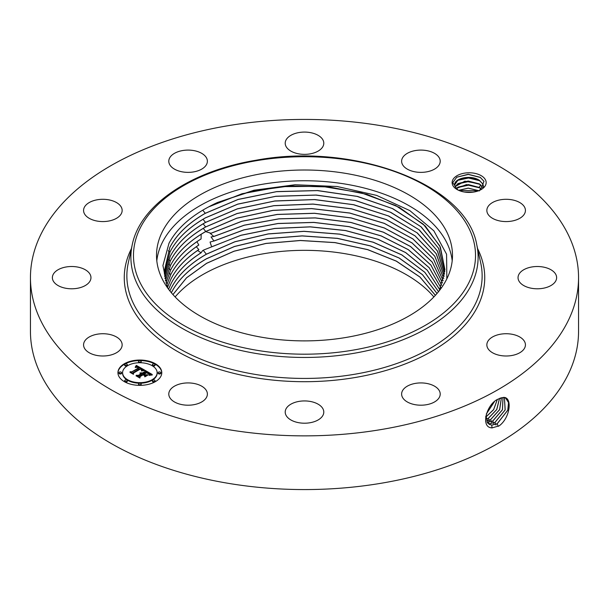 <?xml version="1.0" encoding="UTF-8"?>
<svg xmlns="http://www.w3.org/2000/svg" width="609" height="609" viewBox="0 0 609 609"><rect width="100%" height="100%" fill="white"/><g stroke="black" fill="none" stroke-linecap="round" stroke-linejoin="round"><path stroke-width="0.91" d="M439.789 289.724L427.32 270.251L405.655 252.552L378.075 239.307L345.577 230.529L310.316 226.83L274.72 228.436L241.012 235.241L203.87 249.949L202.523 250.71L201.107 252.804L197.582 250.505M211.635 246.736L210.052 242.062L213.942 240.981L211.049 236.962L213.759 236.467L209.823 232.965L211.057 233.277L205.636 231.603M201.16 234.282L201.084 238.888C186.849 247.916 176.709 258.262 170.649 269.932L165.983 282.979L170.657 269.993C176.701 258.338 186.826 248 201.023 238.987L201.084 238.888M196.951 241.682L198.816 245.046C185.829 253.717 176.496 263.53 170.817 274.492L166.683 285.248M167.498 287.486L170.984 278.998C176.64 268.067 185.935 258.285 198.869 249.637L196.319 246.752M441.7 285.248L430.868 265.029L410.504 246.462L383.373 232.158L350.944 222.43L315.241 217.877L278.914 218.814L244.194 225.178L213.759 236.467M441.685 285.278L430.845 265.067L410.474 246.508L383.35 232.204L350.929 222.491L315.234 217.938L278.914 218.875L244.209 225.239L213.774 236.52M440.802 287.486L429.231 267.739L408.373 249.667L381.264 235.919L349.064 226.624L313.81 222.384L278.039 223.48L243.897 229.844L213.942 240.981M440.787 287.517L429.208 267.777L408.342 249.705L381.234 235.965L349.026 226.677L313.78 222.445L278.008 223.541L243.882 229.913L213.926 241.05M439.774 289.755L427.29 270.282L405.609 252.583L378.022 239.345L345.509 230.583L310.247 226.891L274.651 228.504L240.943 235.325L211.582 246.828M438.533 291.673L424.816 272.284L401.864 254.905L373.18 242.176L339.753 234.115L303.982 231.298L268.211 233.894L234.891 241.727L206.36 254.197C189.734 263.75 178.049 275.002 171.312 287.943L169.881 290.942M201.107 252.804C187.108 261.741 177.128 271.972 171.144 283.497L168.594 289.26M201.054 252.773C187.085 261.71 177.112 271.926 171.144 283.436L168.579 289.245M198.854 249.583C185.928 258.224 176.64 268.013 170.984 278.937L167.483 287.456M169.096 273.289L170.817 274.431C176.496 263.469 185.829 253.648 198.823 244.97M442.477 283.01L432.245 262.091L412.027 242.892L384.386 227.972L351.18 217.9L314.51 213.264L277.224 214.414L241.781 221.265L210.988 233.247M442.469 283.04L432.23 262.136L412.011 242.945L384.386 228.032L351.195 217.961L314.548 213.325L277.278 214.475L241.842 221.311L211.057 233.277M438.51 291.696L424.785 272.314L401.826 254.943L373.142 242.23L339.723 234.176L303.96 231.359L268.196 233.963L234.891 241.788L206.36 254.257C189.734 263.811 178.049 275.062 171.312 288.004L169.903 290.965M170.817 274.431L166.676 285.218M443.146 280.81L433.364 258.962L412.902 238.949L384.279 223.389L349.703 213.074L311.549 208.628L272.923 210.417L236.665 218.273L205.758 231.534C189.018 241.141 177.257 252.461 170.49 265.486L165.404 280.779M437.034 293.462L422.471 274.651L399.123 257.98L370.447 245.876L337.356 238.332L302.171 235.873L267.085 238.644L234.457 246.455L206.481 258.741C189.871 268.287 178.209 279.516 171.472 292.442L171.335 292.723M437.011 293.485L422.44 274.682L399.085 258.018L370.409 245.929L337.317 238.385L302.148 235.934L267.069 238.713L234.45 246.523L206.481 258.802C189.879 268.348 178.209 279.577 171.479 292.503L171.357 292.746M443.154 280.779L433.387 258.924L412.925 238.911L384.302 223.343L349.726 213.013L311.572 208.567L272.931 210.349L236.665 218.212L205.751 231.473C189.026 241.088 177.272 252.4 170.49 265.425L165.397 280.749M443.717 278.541L434.803 256.237L414.995 235.797L386.365 219.598L351.606 208.826L313.018 204.053L273.844 205.659L237.008 213.515L205.636 226.929C188.889 236.551 177.12 247.886 170.322 260.926L164.925 278.511M443.71 278.572L434.788 256.275L414.973 235.843L386.334 219.651L351.583 208.887L313.003 204.114L273.829 205.72L237 213.584L205.636 226.99C188.881 236.612 177.112 247.947 170.322 260.987L164.932 278.541M172.933 294.566L186.544 277.788L206.603 263.286L234.031 251.19L265.973 243.402L300.382 240.464L334.965 242.572L367.714 249.614L396.352 261.109L419.974 277.026L435.397 295.312M435.374 295.335L419.936 277.057L396.314 261.154L367.684 249.667L334.942 242.626L300.359 240.525L265.958 243.463L234.023 251.251L206.603 263.347L186.567 277.826L172.956 294.589M164.567 276.273L170.162 256.419C176.96 243.364 188.744 232.021 205.515 222.384L237.419 208.803L274.918 200.955L314.724 199.554L353.799 204.723L388.74 216.028L417.348 232.981L436.303 253.831L444.174 276.303M444.167 276.334L436.12 253.595L416.99 232.76L388.367 215.929L353.448 204.708L314.45 199.6L274.735 201.039L237.343 208.887L205.515 222.445C188.744 232.082 176.96 243.425 170.162 256.48L164.575 276.303M175.126 296.933A144.044 83.159 180 0 1 304.5 250.337A144.044 83.159 180 0 1 433.874 296.933M444.517 274.096L437.376 250.923L418.946 229.692L390.369 212.221L355.306 200.544L315.888 195.093L275.633 196.349L237.677 204.198L205.393 217.9C188.6 227.545 176.8 238.911 169.995 251.974L164.323 274.065L169.995 251.92C176.884 238.789 188.683 227.431 205.393 217.839L237.761 204.106L275.831 196.273L316.185 195.047L355.671 200.567L390.757 212.335L419.319 229.936L437.551 251.167L444.524 274.065M202.774 210.174L205.271 213.295L238.104 199.417L276.752 191.591L317.647 190.556L357.536 196.425L392.759 208.666L421.207 226.906L438.724 248.51L444.768 271.827L438.556 248.266L420.834 226.639L392.348 208.529L357.14 196.395L317.327 190.602L276.539 191.675L238.012 199.508L205.271 213.356C188.447 223.039 176.633 234.412 169.835 247.475L164.186 271.934M205.271 213.295C188.455 222.955 176.648 234.328 169.827 247.414L164.179 271.797L167.734 288.087M578.55 277.651L578.55 331.349A274.05 158.218 180 0 1 381.653 483.173A274.05 158.218 180 0 1 30.45 331.349L30.45 277.651A274.05 158.218 180 0 1 227.347 125.827A274.05 158.218 180 0 1 578.55 277.651A274.05 158.218 180 0 1 381.653 429.467A274.05 158.218 180 0 1 30.45 277.651M498.307 399.032L498.284 399.047C486.568 403.683 479.983 427.998 492.179 427.853L499.197 425.836C510.418 417.66 512.595 396.901 503.514 397.411L498.307 399.032M84.346 347.998A19.29 11.137 180 0 1 83.57 344.861A19.29 11.137 180 0 1 100.12 333.839A19.29 11.137 180 0 1 121.374 341.725A19.29 11.137 180 0 1 122.15 344.861A19.29 11.137 180 0 1 105.608 355.884A19.29 11.137 180 0 1 84.346 347.998M90.414 280.277A19.29 11.137 180 0 1 69.373 288.712A19.29 11.137 180 0 1 52.374 277.651A19.29 11.137 180 0 1 52.922 275.017A19.29 11.137 180 0 1 73.963 266.59A19.29 11.137 180 0 1 90.962 277.651A19.29 11.137 180 0 1 90.414 280.277M116.821 218.121A19.29 11.137 180 0 1 95.689 220.778A19.29 11.137 180 0 1 83.57 210.44A19.29 11.137 180 0 1 88.899 202.751A19.29 11.137 180 0 1 110.031 200.095A19.29 11.137 180 0 1 122.15 210.44A19.29 11.137 180 0 1 116.821 218.121M193.517 171.921A19.29 11.137 180 0 1 168.792 161.233A19.29 11.137 180 0 1 182.654 150.545A19.29 11.137 180 0 1 207.38 161.233A19.29 11.137 180 0 1 193.517 171.921M299.948 154.047A19.29 11.137 180 0 1 285.21 143.222A19.29 11.137 180 0 1 309.052 132.397A19.29 11.137 180 0 1 323.79 143.222A19.29 11.137 180 0 1 299.948 154.047M407.596 169.294A19.29 11.137 180 0 1 401.62 161.233A19.29 11.137 180 0 1 413.321 150.994A19.29 11.137 180 0 1 434.232 153.171A19.29 11.137 180 0 1 440.208 161.233A19.29 11.137 180 0 1 428.508 171.472A19.29 11.137 180 0 1 407.596 169.294M487.626 213.569A19.29 11.137 180 0 1 486.85 210.44A19.29 11.137 180 0 1 503.392 199.409A19.29 11.137 180 0 1 524.654 207.304A19.29 11.137 180 0 1 525.43 210.44A19.29 11.137 180 0 1 508.88 221.463A19.29 11.137 180 0 1 487.626 213.569M518.586 275.017A19.29 11.137 180 0 1 539.627 266.59A19.29 11.137 180 0 1 556.626 277.651A19.29 11.137 180 0 1 556.078 280.277A19.29 11.137 180 0 1 535.037 288.712A19.29 11.137 180 0 1 518.038 277.651A19.29 11.137 180 0 1 518.586 275.017M492.179 337.173A19.29 11.137 180 0 1 513.311 334.524A19.29 11.137 180 0 1 525.43 344.861A19.29 11.137 180 0 1 520.101 352.55A19.29 11.137 180 0 1 498.969 355.199A19.29 11.137 180 0 1 486.85 344.861A19.29 11.137 180 0 1 492.179 337.173M415.483 383.373A19.29 11.137 180 0 1 440.208 394.061A19.29 11.137 180 0 1 426.346 404.749A19.29 11.137 180 0 1 401.62 394.061A19.29 11.137 180 0 1 415.483 383.373M309.052 401.247A19.29 11.137 180 0 1 323.79 412.072A19.29 11.137 180 0 1 299.948 422.897A19.29 11.137 180 0 1 285.21 412.072A19.29 11.137 180 0 1 309.052 401.247M201.404 386.007A19.29 11.137 180 0 1 207.38 394.061A19.29 11.137 180 0 1 195.679 404.307A19.29 11.137 180 0 1 174.768 402.123A19.29 11.137 180 0 1 168.792 394.061A19.29 11.137 180 0 1 180.492 383.822A19.29 11.137 180 0 1 201.404 386.007M444.905 269.62L439.827 245.96L423.301 224.188L395.667 205.537L361.175 192.817L321.742 186.324L280.993 186.643L242.085 193.731L208.598 206.908A140.504 81.119 180 0 1 217.619 202.439L251.684 191.226L290.082 185.912L329.439 186.978L366.968 194.355L399.42 207.418L425.249 225.985L440.345 247.018L444.905 269.597L439.317 290.683M167.658 287.981L162.923 265.547L168.998 243.242C176.062 230.004 188.105 218.532 205.119 208.811L208.598 206.908M452.807 185.364A17.022 9.828 180 0 1 464.347 173.169A17.022 9.828 180 0 1 485.464 179.83A17.022 9.828 180 0 1 481.171 189.544A17.022 9.828 180 0 1 457.1 189.544A17.022 9.828 180 0 1 452.807 185.364M124.358 363.748A21.924 12.66 180 0 1 148.253 361.008A21.924 12.66 180 0 1 161.788 372.7A21.924 12.66 180 0 1 155.364 381.653A21.924 12.66 180 0 1 131.475 384.393A21.924 12.66 180 0 1 117.94 372.7A21.924 12.66 180 0 1 124.358 363.748M485.746 416.282L489.042 424.245L491.806 425.128L497.226 423.757L507.822 410.184L508.576 402.61L505.653 398.065L503.422 397.494L500.179 398.134M446.846 278.815L446.572 254.227L433.852 230.803L409.804 210.592L376.59 195.382L337.188 186.514L295.091 184.748L254.022 190.221L217.619 202.439M452.198 260.819A147.987 85.443 0 0 0 320.928 181.284A147.987 85.443 0 0 0 162.496 242.138A147.987 85.443 0 0 0 156.802 260.819M486.332 413.945L494.31 401.826M486.302 414.036L494.386 401.757M480.471 189.924L483.995 181.337L480.196 177.318L468.184 174.288L456.765 177.196L452.708 182.7L454.809 185.494A14.388 8.305 180 0 0 455.113 186.59L458.044 190.046M161.781 372.967A21.924 12.66 0 0 0 148.04 361.495A21.924 12.66 0 0 0 124.358 364.289A21.924 12.66 0 0 0 117.94 372.967M489.012 424.229L491.752 425.097L497.172 423.727L507.761 410.184L508.523 402.61L505.622 398.05M446.504 279.508A147.987 85.443 180 0 1 283.451 340.02A147.987 85.443 180 0 1 156.513 255.453A147.987 85.443 180 0 1 162.496 231.397A147.987 85.443 180 0 1 325.549 170.878A147.987 85.443 180 0 1 452.487 255.453A147.987 85.443 180 0 1 446.504 279.508M454.748 184.793L454.809 185.494C452.929 178.787 469.942 174.136 479.245 180.218L482.945 184.085L483.508 187.001M483.523 186.62L482.945 184.162L479.268 180.317L468.184 177.44L458.105 179.937L454.748 184.832M122.592 372.967A17.273 9.972 0 0 0 122.592 373.241A17.273 9.972 0 0 0 133.249 382.452A17.273 9.972 0 0 0 152.075 380.29A17.273 9.972 0 0 0 157.137 373.241A17.273 9.972 0 0 0 157.13 372.967M152.478 364.966A1.332 0.769 0 0 0 152.395 365.24A1.332 0.769 0 0 0 153.209 365.948A1.332 0.769 0 0 0 154.663 365.781A1.332 0.769 0 0 0 155.051 365.24A1.332 0.769 0 0 0 154.968 364.966M152.478 380.968A1.332 0.769 0 0 0 152.395 381.242A1.332 0.769 0 0 0 153.209 381.95A1.332 0.769 0 0 0 154.663 381.782A1.332 0.769 0 0 0 155.051 381.242A1.332 0.769 0 0 0 154.968 380.968M158.218 372.967A1.332 0.769 0 0 0 158.134 373.241A1.332 0.769 0 0 0 158.949 373.949A1.332 0.769 0 0 0 160.403 373.781A1.332 0.769 0 0 0 160.791 373.241A1.332 0.769 0 0 0 160.707 372.967M124.761 380.968A1.332 0.769 0 0 0 124.678 381.242A1.332 0.769 0 0 0 125.492 381.95A1.332 0.769 0 0 0 126.946 381.782A1.332 0.769 0 0 0 127.334 381.242A1.332 0.769 0 0 0 127.251 380.968M138.616 384.287A1.332 0.769 0 0 0 138.532 384.553A1.332 0.769 0 0 0 139.354 385.261A1.332 0.769 0 0 0 140.801 385.094A1.332 0.769 0 0 0 141.189 384.553A1.332 0.769 0 0 0 141.105 384.287M124.761 364.966A1.332 0.769 0 0 0 124.678 365.24A1.332 0.769 0 0 0 125.492 365.948A1.332 0.769 0 0 0 126.946 365.781A1.332 0.769 0 0 0 127.334 365.24A1.332 0.769 0 0 0 127.251 364.966M138.616 361.655A1.332 0.769 0 0 0 138.532 361.921A1.332 0.769 0 0 0 139.354 362.629A1.332 0.769 0 0 0 140.801 362.469A1.332 0.769 0 0 0 141.189 361.921A1.332 0.769 0 0 0 141.105 361.655M119.021 372.967A1.332 0.769 0 0 0 118.938 373.241A1.332 0.769 0 0 0 119.752 373.949A1.332 0.769 0 0 0 121.206 373.781A1.332 0.769 0 0 0 121.594 373.241A1.332 0.769 0 0 0 121.511 372.967M488.03 423.438L489.621 423.765L495.01 422.395L505.181 409.956L504.435 397.624M485.746 417.119L493.64 409.568L497.233 399.641M485.746 417.173L493.648 409.667L497.287 399.611M152.075 379.75A17.273 9.972 180 0 1 133.249 381.912A17.273 9.972 180 0 1 122.592 372.7A17.273 9.972 180 0 1 127.646 365.651A17.273 9.972 180 0 1 146.472 363.489A17.273 9.972 180 0 1 157.137 372.7A17.273 9.972 180 0 1 152.075 379.75M154.663 365.24A1.332 0.769 180 0 1 153.209 365.408A1.332 0.769 180 0 1 152.395 364.7A1.332 0.769 180 0 1 152.783 364.159A1.332 0.769 180 0 1 154.229 363.992A1.332 0.769 180 0 1 155.051 364.7A1.332 0.769 180 0 1 154.663 365.24M154.663 381.242A1.332 0.769 180 0 1 153.209 381.409A1.332 0.769 180 0 1 152.395 380.701A1.332 0.769 180 0 1 152.783 380.161A1.332 0.769 180 0 1 154.229 379.993A1.332 0.769 180 0 1 155.051 380.701A1.332 0.769 180 0 1 154.663 381.242M160.403 373.241A1.332 0.769 180 0 1 158.949 373.408A1.332 0.769 180 0 1 158.134 372.7A1.332 0.769 180 0 1 158.523 372.16A1.332 0.769 180 0 1 159.969 371.992A1.332 0.769 180 0 1 160.791 372.7A1.332 0.769 180 0 1 160.403 373.241M126.946 381.242A1.332 0.769 180 0 1 125.492 381.409A1.332 0.769 180 0 1 124.678 380.701A1.332 0.769 180 0 1 125.066 380.161A1.332 0.769 180 0 1 126.512 379.993A1.332 0.769 180 0 1 127.334 380.701A1.332 0.769 180 0 1 126.946 381.242M140.801 384.561A1.332 0.769 180 0 1 139.354 384.728A1.332 0.769 180 0 1 138.532 384.02A1.332 0.769 180 0 1 138.921 383.472A1.332 0.769 180 0 1 140.375 383.305A1.332 0.769 180 0 1 141.189 384.02A1.332 0.769 180 0 1 140.801 384.561M125.066 364.159A1.332 0.769 180 0 1 126.512 363.992A1.332 0.769 180 0 1 127.334 364.7A1.332 0.769 180 0 1 126.946 365.24A1.332 0.769 180 0 1 125.492 365.408A1.332 0.769 180 0 1 124.678 364.7A1.332 0.769 180 0 1 125.066 364.159M138.921 360.84A1.332 0.769 180 0 1 140.375 360.68A1.332 0.769 180 0 1 141.189 361.388A1.332 0.769 180 0 1 140.801 361.929A1.332 0.769 180 0 1 139.354 362.096A1.332 0.769 180 0 1 138.532 361.388A1.332 0.769 180 0 1 138.921 360.84M119.326 372.16A1.332 0.769 180 0 1 120.772 371.992A1.332 0.769 180 0 1 121.594 372.7A1.332 0.769 180 0 1 121.206 373.241A1.332 0.769 180 0 1 119.752 373.408A1.332 0.769 180 0 1 118.938 372.7A1.332 0.769 180 0 1 119.326 372.16M488.007 423.415L489.575 423.727L494.957 422.364L505.12 409.956L504.404 397.616M482.952 187.762L479.268 183.895L468.184 181.018L458.105 183.522L455.136 186.666M455.121 186.628L464.873 181.162L479.245 183.804L482.975 187.732M144.508 370.028L141.471 370.645L141.927 369.435L140.534 368.437L133.112 372.632L133.173 373.523L130.075 371.734L131.818 371.825L138.555 367.927L137.17 367.273L135.327 367.486L136.972 367.098L139.065 367.638L136.979 366.717L135.206 367.158L136.317 365.377L144.508 370.028M144.508 370.516L141.433 370.957L144.508 370.516M141.638 370.082L140.451 369.024L133.63 372.959L133.432 374.314L129.976 372.312L133.242 373.995L133.371 372.868L140.435 368.795L141.638 370.082M145.125 370.386L152.159 374.444L149.015 374.977L149.22 373.606L146.838 372.023L143.663 373.85L144.074 374.093L146.876 372.472L148.817 373.698L148.999 374.505L146.86 372.678L144.249 374.185L145.269 374.779L147.5 374.741L144.66 376.385L144.645 375.075L143.092 374.177L139.682 376.149L139.667 377.161L136.34 375.243L138.327 375.372L141.242 373.69L139.948 373.233L141.737 373.401L140.009 372.853L142.308 373.066L145.17 371.421L145.125 370.386M152.265 374.984L148.923 375.334L152.258 374.847M147.759 375.167L144.828 376.857L147.759 375.167M144.5 375.646L143.107 374.847L140.207 376.522L139.925 378.06L136.005 375.799L139.727 377.732L139.956 376.469L143.123 374.642L144.485 375.426M485.974 419.274L488.319 418.292L496.708 409.53L499.494 398.423M485.982 419.312L488.372 418.322L496.777 409.53L499.54 398.4M143.77 370.15L136.317 365.918L135.693 366.938M136.317 365.377L136.317 365.918M136.21 365.583L136.21 366.116M136.096 365.773L136.096 366.313M135.982 365.963L135.982 366.504M135.868 366.146L135.868 366.687M135.746 366.321L135.746 366.862M135.624 366.496L135.624 366.961M139.065 367.638L138.555 368.262M138.662 367.783L138.662 368.323M138.555 367.927L138.555 368.468L131.095 372.32M131.818 371.825L131.818 372.358M133.135 373.5L133.112 372.632M141.981 369.747L141.981 370.28M141.966 369.83L141.966 370.371M141.927 369.922L141.927 370.455M141.828 370.105L141.828 370.538M141.661 369.648L141.661 370.044M141.593 369.556L141.593 369.983M133.584 373.287L133.28 374.223M133.371 372.868L133.371 373.408M151.359 374.52L145.148 370.934M145.17 371.421L145.17 371.954L142.308 373.606L141.714 373.378M142.308 373.066L142.308 373.606M142.087 372.967L142.087 373.507M141.859 372.883L141.859 373.424M141.631 372.815L141.631 373.325M141.402 372.769L141.402 373.195M141.737 373.401L141.242 374.025M141.425 373.583L141.425 374.116M141.288 373.507L141.288 374.048M141.242 373.69L141.242 374.223L138.327 375.905L137.39 375.844M138.327 375.372L138.327 375.905M146.541 375.296L145.269 375.319L144.249 374.185M145.269 374.779L145.269 375.319M149.022 373.979L149.022 374.466M144.249 374.527L143.663 373.85M144.074 374.093L144.074 374.626M149.365 374.055L149.304 374.908M149.357 374.17L149.357 374.702M149.334 374.284L149.334 374.824M149.296 374.406L149.296 374.908M149.243 374.535L149.243 374.923M140.139 376.902L139.781 377.976M139.956 376.469L139.956 377.009M487.154 422.341L492.742 421.009L502.41 409.75L502.996 397.494M487.17 422.372L492.803 421.04L502.478 409.75L503.026 397.494M456.27 188.501L466.517 184.58L479.245 187.382L481.498 189.186M481.453 189.216L479.268 187.473L468.412 184.603L458.105 187.1L456.308 188.539M486.469 420.979L490.534 419.647L499.616 409.598L501.382 397.738M486.484 421.009L490.588 419.677L499.684 409.598L501.42 397.723M478.788 190.686L468.23 188.105L458.592 190.312M478.712 190.724L468.23 188.181L458.668 190.343M473.003 192.162L464.233 192.002M472.767 192.193L464.461 192.041M467.08 192.353L470.194 192.406M458.904 190.45L478.499 190.8M457.412 187.572L468.519 185.174L479.976 187.945M457.412 183.994L468.519 181.589L479.976 184.367M457.412 180.409L468.519 178.011L479.976 180.789M456.681 177.249L468.321 174.425L480.471 177.493M203.292 250.368L206.36 254.197M168.929 268.782L170.649 269.932M203.269 228.367L205.751 231.473M168.769 264.283L170.49 265.425M203.147 223.823L205.636 226.929M168.602 259.777L170.322 260.926M203.025 219.278L205.515 222.384M168.274 250.771L169.995 251.92M477.631 248.723A180.234 104.055 180 0 1 355.245 377.496A180.234 104.055 180 0 1 177.295 351.363A180.234 104.055 180 0 1 131.369 248.723M497.226 423.757L498.253 426.384M354.514 374.284A177.638 102.556 180 0 1 128.248 263.088L132.244 244.727A173.611 100.234 180 0 0 353.38 353.403A173.611 100.234 180 0 0 476.756 244.727L480.752 263.088A177.638 102.556 180 0 1 354.514 374.284M491.806 425.128L491.988 427.998M495.01 422.395L496.038 425.029M256.351 160.707A171.022 98.742 180 0 1 468.603 227.652A171.022 98.742 180 0 1 352.649 350.198A171.022 98.742 180 0 1 140.397 283.254A171.022 98.742 180 0 1 256.351 160.707M489.628 423.765L489.674 424.58M486.157 416.959L487.185 419.593M492.803 421.04L493.823 423.666M487.444 422.395L487.466 422.791M488.372 418.322L489.4 420.956M490.588 419.677L491.608 422.311M479.245 190.96L480.767 188.417M479.245 187.382L480.767 184.832M476.756 244.727C466.54 184.124 353.517 141.905 255.909 160.258C191.081 170.809 140.215 204.959 132.244 244.727M122.592 372.7L122.592 373.241M157.137 372.7L157.137 373.241M152.395 364.7L152.395 365.24M155.051 364.7L155.051 365.24M152.395 380.701L152.395 381.242M155.051 380.701L155.051 381.242M158.134 372.7L158.134 373.241M160.791 372.7L160.791 373.241M124.678 380.701L124.678 381.242M127.334 380.701L127.334 381.242M138.532 384.02L138.532 384.553M141.189 384.02L141.189 384.553M127.334 364.7L127.334 365.24M124.678 364.7L124.678 365.24M141.189 361.388L141.189 361.921M138.532 361.388L138.532 361.921M121.594 372.7L121.594 373.241M118.938 372.7L118.938 373.241"/></g></svg>
